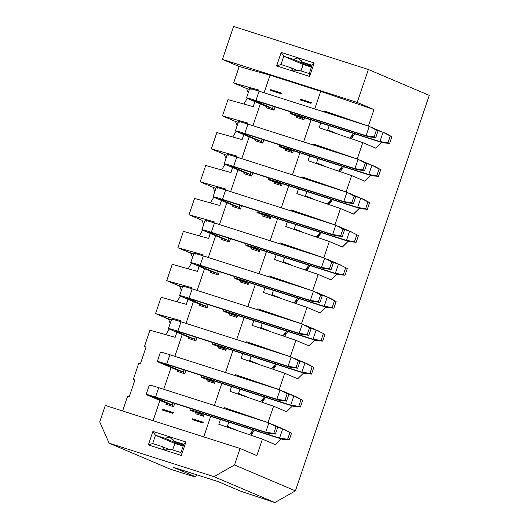 <?xml version="1.0" encoding="UTF-8"?>
<svg xmlns="http://www.w3.org/2000/svg" width="529" height="529" viewBox="0 0 529 529"><rect width="100%" height="100%" fill="white"/><g stroke="black" fill="none" stroke-linecap="round" stroke-linejoin="round"><path stroke-width="0.79" d="M340.339 116.955L332.86 114.74L340.339 116.955M329.164 125.657L327.497 130.577L329.164 125.657M329.183 149.899L321.711 147.684L329.183 149.899M318.015 158.607L316.349 163.527L318.015 158.607M318.035 182.849L310.556 180.634L318.035 182.849M306.86 191.551L305.2 196.471L306.86 191.551M306.88 215.792L299.407 213.577L306.88 215.792M295.711 224.494L294.045 229.414L295.711 224.494M295.731 248.736L288.259 246.521L280.211 242.923L323.801 257.815L329.329 241.475L285.7 226.564L287.307 221.816L285.746 226.584L329.329 241.475L323.801 257.815L324.33 258.046L280.211 242.923L288.305 246.369L295.731 248.736M284.562 257.444L282.896 262.364L284.562 257.444M284.576 281.686L277.103 279.471L284.576 281.686M273.407 290.388L271.741 295.308L273.407 290.388M273.427 314.629L265.955 312.414L273.427 314.629M262.258 323.331L260.592 328.251L262.258 323.331M262.278 347.573L254.799 345.358L262.278 347.573M251.103 356.281L249.437 361.201L251.103 356.281M251.123 380.523L243.651 378.308L251.123 380.523M239.954 389.225L238.288 394.145L239.954 389.225M239.974 413.466L232.496 411.251L239.974 413.466M228.799 422.168L227.139 427.088L228.799 422.168M190.982 475.763L170.014 469.064L190.982 475.763L195.796 476.86L190.982 475.763M201.992 220.289L203.658 224.527L201.992 220.289L189.025 214.774L194.553 198.435L189.025 214.774L214.238 221.856L189.025 214.774L201.992 220.289M202.64 230.155L199.327 235.848L202.64 230.155M202.733 255.719L203.05 254.786L177.87 247.724L183.404 231.378L208.618 238.46L210.284 233.421M210.344 233.441L208.644 238.467L183.404 231.378L177.87 247.724L193.64 254.132L190.837 253.232L192.51 257.471L190.837 253.232L177.87 247.724L203.11 254.813L202.799 255.738M191.485 263.098L188.179 268.792L191.485 263.098M191.577 288.662L191.895 287.73L166.721 280.668L172.249 264.321L197.469 271.403L199.129 266.365M199.195 266.391L197.496 271.41L172.249 264.321L166.721 280.668L182.485 287.075L179.688 286.182L181.354 290.414L179.688 286.182L166.721 280.668L191.961 287.756L191.643 288.682M180.336 296.048L177.023 301.735L180.336 296.048M180.429 321.612L180.746 320.68L155.566 313.611L161.1 297.272L186.314 304.354L187.98 299.308M188.04 299.335L186.34 304.36L161.1 297.272L155.566 313.611L171.336 320.019L168.533 319.126L170.206 323.364L168.533 319.126L155.566 313.611L180.812 320.7L180.495 321.632M169.187 328.992L165.875 334.685L169.187 328.992M176.891 332.278L175.192 337.304L149.945 330.215L144.417 346.561L146.017 347.236L144.417 346.561L149.945 330.215L175.165 337.297L176.825 332.252M213.895 222.775L214.212 221.849M279.854 243.836L280.165 242.91L279.874 243.843M276.164 254.76L274.551 259.514L318.18 274.419L331.147 279.934L318.18 274.419L274.544 259.514L276.158 254.76M251.07 435.268L254.304 430.315L251.07 435.268M262.225 402.324L265.452 397.372L262.225 402.324M273.374 369.381L276.607 364.421L273.374 369.381M284.523 336.431L287.756 331.478L284.523 336.431M295.678 303.487L298.911 298.535L295.678 303.487M306.827 270.544L310.06 265.584L306.827 270.544M317.982 237.594L321.215 232.641L317.982 237.594M329.131 204.65L332.364 199.697L329.131 204.65M340.286 171.707L343.513 166.747L340.286 171.707M351.435 138.757L354.668 133.804L351.435 138.757M320.733 294.719L325.613 296.273L316.468 292.385L326.089 296.577L320.733 294.719M269.016 275.854L313.181 290.99L269.023 275.854L277.156 279.312L269.023 275.854L268.706 276.786L269.023 275.86M265.009 287.703L263.402 292.458L307.025 307.362L319.999 312.877L307.025 307.362L263.396 292.458L265.003 287.703M309.584 327.663L314.464 329.223L305.319 325.335L314.934 329.521L309.584 327.663M302.033 323.933L257.868 308.804L266.008 312.262L257.868 308.804L257.557 309.729L257.861 308.804L301.497 323.708L307.025 307.362L301.497 323.708L302.033 323.933M253.86 320.653L252.287 325.421L295.876 340.312L308.843 345.821L295.876 340.312L252.24 325.401L253.854 320.647M298.435 360.606L303.315 362.167L294.164 358.278L303.785 362.464L298.435 360.606M246.395 342.673L246.712 341.747L290.877 356.883L246.719 341.747L254.852 345.206L246.719 341.747L246.402 342.68M242.705 353.597L241.098 358.351L284.728 373.256L297.695 378.771L284.728 373.256L241.092 358.351L242.699 353.597M287.28 393.556L292.16 395.11L283.015 391.222L292.636 395.414L287.28 393.556M279.729 389.827L235.57 374.691L243.704 378.149L235.57 374.691L235.253 375.623L235.557 374.691L279.193 389.602L284.728 373.256L279.193 389.602L279.729 389.827M231.557 386.54L229.95 391.295L273.572 406.199L286.539 411.714L273.572 406.199L229.943 391.295L231.55 386.54M276.131 426.5L281.011 428.06L271.866 424.172L281.481 428.358L276.131 426.5M224.408 407.641L268.573 422.77L224.415 407.641L232.548 411.093L224.415 407.641L224.098 408.567L224.415 407.641M218.794 424.238L262.424 439.149L275.391 444.658L262.424 439.149L218.788 424.238L220.401 419.484L218.794 424.238M196.523 474.718L195.796 476.86L173.347 467.319L218.351 481.688L240.801 491.236L274.868 502.55L213.974 476.662L109.119 443.176L170.014 469.064L109.119 443.176L99.736 421.924L105.311 405.452L99.736 421.924L109.119 443.176L213.974 476.662L274.868 502.55L240.801 491.236L218.351 481.688L173.347 467.319L195.796 476.86L196.523 474.718M122.609 410.98L127.648 396.109L122.609 410.98M135.074 380.027L133.262 379.505L134.862 380.186L133.262 379.505L138.796 363.159L133.262 379.505L134.935 379.974L129.314 396.578L127.648 396.109L129.142 396.525M210.476 202.905L213.789 197.211L210.476 202.905M225.387 188.913L200.174 181.831L213.141 187.345L214.807 191.577L213.141 187.345L200.174 181.831L205.708 165.484L200.174 181.831L225.414 188.919L225.103 189.845M221.631 169.954L224.944 164.261L221.631 169.954M236.542 155.962L211.322 148.887L224.296 154.395L225.962 158.634L224.296 154.395L211.322 148.887L216.857 132.541L211.322 148.887L236.569 155.976L236.251 156.901M232.78 137.011L236.093 131.318L232.78 137.011M247.341 123.938L247.651 123.006L222.478 115.937L235.445 121.452L237.111 125.69L235.445 121.452L222.478 115.937L228.006 99.597L222.478 115.937L247.717 123.026L247.407 123.958M243.935 104.068L247.248 98.374L243.935 104.068M258.846 90.075L233.626 82.993L246.593 88.508L248.266 92.74L246.593 88.508L233.626 82.993L239.201 66.522L222.444 59.393L233.593 26.45L368.369 69.491L357.22 102.434L373.983 109.563L320.693 91.358L314.735 108.954L320.693 91.358L373.983 109.563L368.402 126.034L373.983 109.563L357.22 102.434L222.444 59.393L239.201 66.522L233.626 82.993L258.873 90.082L258.555 91.008M214.265 221.863L213.947 222.795M146.229 347.077L144.417 346.561L146.083 347.024L140.463 363.628L138.796 363.159L140.291 363.582M153.079 420.707L159.937 400.446L153.079 420.707M163.712 389.284L171.085 367.503L163.712 389.284M174.868 356.341L182.241 334.553L174.868 356.341M186.016 323.391L193.389 301.609L186.016 323.391M197.165 290.447L204.538 268.666L197.165 290.447M208.32 257.504L215.693 235.716L208.32 257.504M219.469 224.554L226.842 202.772L219.469 224.554M230.624 191.61L237.997 169.829L230.624 191.61M241.773 158.667L249.146 136.879L241.773 158.667M252.922 125.717L260.301 103.935L252.922 125.717M264.077 92.773L270.035 75.178L239.201 66.522L270.035 75.178L320.693 91.358L270.035 75.178L264.077 92.773M254.952 101.661L253.252 106.686L228.006 99.597L253.226 106.679L254.885 101.634M243.796 134.611L242.097 139.63L216.857 132.541L242.07 139.623L243.737 134.578M232.648 167.554L230.948 172.573L205.708 165.484L230.922 172.566L232.581 167.528M221.492 200.498L219.793 205.523L194.553 198.435L219.766 205.517L221.433 200.471M291.003 210.892L291.327 209.967L334.95 224.871L340.484 208.525L296.848 193.621L298.462 188.866L296.895 193.64L340.484 208.525L334.95 224.871L335.485 225.096L291.327 209.967L299.46 213.425L291.327 209.967L291.01 210.892M302.152 177.949L302.469 177.017L310.609 180.475L302.476 177.017L302.158 177.949M302.469 177.017L346.098 191.928L351.633 175.582L308.004 160.677L309.61 155.923M313.307 144.999L313.624 144.073L357.254 158.978L362.782 142.638L319.152 127.734L320.759 122.979L319.199 127.747L362.782 142.638L357.254 158.978L357.789 159.209L313.631 144.073L321.764 147.531L313.631 144.073L313.313 145.006M324.456 112.055L324.78 111.13L368.938 126.259L324.78 111.13L332.913 114.588L324.78 111.13L324.462 112.055M311.039 119.871L303.586 141.898L311.039 119.871M299.89 152.815L292.431 174.841L299.89 152.815M288.735 185.765L281.283 207.791L288.735 185.765M277.586 218.708L270.127 240.735L277.586 218.708M266.431 251.652L258.979 273.678L266.431 251.652M255.282 284.602L247.823 306.628L255.282 284.602M244.127 317.545L236.675 339.572L244.127 317.545M232.978 350.489L225.526 372.515L232.978 350.489M221.83 383.439L214.371 405.465L221.83 383.439M210.674 416.383L203.738 436.888L210.674 416.383M256.843 455.621L262.424 439.149L256.843 455.621L240.087 448.493L234.512 464.971L295.407 490.852L429.264 95.379L368.369 69.491L429.264 95.379L295.407 490.852L274.868 502.55L295.407 490.852L234.512 464.971L213.974 476.662L234.512 464.971L240.087 448.493L105.311 405.452L240.087 448.493L256.843 455.621M268.044 422.545L273.572 406.199L268.044 422.545M290.342 356.652L295.876 340.312L290.342 356.652M312.646 290.765L318.18 274.419L312.646 290.765M281.283 438.931L275.391 444.658L281.283 438.931M372.224 127.661L381.845 131.847L372.224 127.661M381.647 142.42L375.755 148.153L362.782 142.638L375.894 148.206L381.647 142.42M361.076 160.604L370.69 164.79L361.076 160.604M309.617 155.923L308.01 160.677L351.633 175.582L364.745 181.149L370.492 175.363L364.6 181.097L351.633 175.582L346.098 191.928L346.634 192.153L302.476 177.017M349.927 193.548L359.541 197.74L349.927 193.548M359.343 208.314L353.451 214.04L340.484 208.525L353.59 214.093L359.343 208.314M338.772 226.498L348.393 230.684L338.772 226.498M348.194 241.257L342.296 246.99L329.329 241.475L342.442 247.036L348.194 241.257M327.623 259.441L337.238 263.627L331.888 261.769L336.768 263.33L327.623 259.441M337.039 274.201L331.147 279.934L337.039 274.201M325.89 307.151L319.999 312.877L325.89 307.151M314.735 340.094L308.843 345.821L314.735 340.094M303.586 373.038L297.695 378.771L303.586 373.038M292.431 405.988L286.539 411.714L292.431 405.988M185.897 441.973L181.335 455.462L148.345 444.922L152.914 431.433L185.897 441.973L183.755 444.274L180.944 452.579L181.335 455.462L185.897 441.973L152.914 431.433L148.345 444.922L181.335 455.462L180.944 452.579L171.33 449.505L165.035 449.981L162.277 446.615L152.669 443.547L148.345 444.922L152.669 443.547L155.48 435.248L152.914 431.433L155.48 435.248L165.088 438.316L169.425 437.007L174.14 441.206L183.755 444.274L185.897 441.973M170.655 449.743L171.33 449.505L180.944 452.579L183.755 444.274L174.14 441.206L172.778 439.328M170.827 437.662L169.425 437.007L165.088 438.316L155.48 435.248L174.874 443.494L172.692 449.941L174.874 443.494L155.48 435.248L152.669 443.547L162.277 446.615L170.054 449.921L162.277 446.615M165.088 438.316L183.166 446L165.088 438.316M181.797 450.047L181.645 450.51L181.797 450.047M174.14 441.206L183.451 445.167M174.874 443.494L183.127 446.126L174.874 443.494M246.593 88.508L249.397 89.401L246.593 88.508M235.445 121.452L238.242 122.344L235.445 121.452M224.296 154.395L227.093 155.295L224.296 154.395M213.141 187.345L215.944 188.238L213.141 187.345M225.037 189.825L225.414 188.919M236.185 156.882L236.562 155.976M258.489 90.988L258.866 90.082M376.496 129.989L381.369 131.549L376.496 129.989M365.341 162.932L370.221 164.493L365.341 162.932M354.192 195.882L359.072 197.436L354.192 195.882M343.037 228.826L347.917 230.386L343.037 228.826M233.593 26.45L222.444 59.393L357.22 102.434L368.369 69.491L233.593 26.45M281.197 52.431L314.186 62.964L309.617 76.454L276.634 65.92L281.197 52.431L283.762 56.239L293.377 59.308L297.715 58.005L302.429 62.204L312.037 65.272L314.186 62.964L281.197 52.431L276.634 65.92L309.617 76.454L314.186 62.964L312.037 65.272L309.227 73.571L309.617 76.454L309.227 73.571L299.619 70.502L293.324 70.972L290.566 67.613L280.952 64.545L276.634 65.92L280.952 64.545L283.762 56.239L281.197 52.431M298.945 70.741L299.619 70.502L309.227 73.571L312.037 65.272L302.429 62.204L311.74 66.158M303.163 64.485L311.416 67.123L303.163 64.485L283.762 56.239L303.163 64.485L300.981 70.939L303.163 64.485M299.11 58.659L297.715 58.005L293.377 59.308L311.455 66.998L293.377 59.308L283.762 56.239L280.952 64.545L290.566 67.613L298.343 70.919L290.566 67.613M310.087 71.045L309.928 71.501L310.087 71.045M302.429 62.204L301.061 60.326M172.91 413.4L162.31 410.015L162.575 409.234L173.175 412.62L172.91 413.4L173.175 412.62L162.575 409.234L162.31 410.015L172.91 413.4M281.091 93.798L270.491 90.413L270.749 89.639L281.355 93.025L281.091 93.798L281.355 93.025L270.749 89.639L270.491 90.413L281.091 93.798M300.412 99.974L300.677 99.194L311.277 102.58L311.012 103.36L300.412 99.974L311.012 103.36L311.277 102.58L300.677 99.194L300.412 99.974M203.103 422.175L202.838 422.955L192.232 419.57L192.496 418.789L203.103 422.175L192.496 418.789L192.232 419.57L202.838 422.955L203.103 422.175M214.668 383.307L215.329 381.363L214.668 383.307L206.932 380.834L214.668 383.307L213.227 381.627L207.335 379.743L206.925 380.827L207.302 379.729L206.945 380.801M184.747 373.752L185.851 370.485L184.747 373.752L177.01 371.279L184.747 373.752L183.298 372.072L177.413 370.188L176.997 371.272M177.017 371.259L177.38 370.174L177.017 371.246M204.181 414.306L203.52 416.25L195.776 413.784L203.52 416.25L204.181 414.306M195.79 413.757L196.153 412.68L195.79 413.751M188.159 338.342L188.562 337.244L188.152 338.329L195.895 340.808L194.454 339.122L195.188 336.96L194.454 339.122L195.889 340.808L197.006 337.542L195.895 340.808L188.159 338.335L188.529 337.231L188.172 338.302M173.598 406.695L174.702 403.429L173.598 406.695L165.855 404.222L173.598 406.695L172.15 405.016L166.258 403.131L165.848 404.216L166.258 403.131L172.15 405.016L173.591 406.702M218.08 347.897L218.484 346.799L224.375 348.684L224.66 347.837L224.375 348.684L225.817 350.363L224.375 348.684L218.484 346.799L218.074 347.884L225.823 350.363L226.478 348.413L225.823 350.363L218.08 347.89L218.457 346.786L218.093 347.857M208.155 304.592L207.051 307.858L199.307 305.385L207.051 307.858L208.155 304.592M207.051 307.858L205.602 306.179L206.336 304.01L205.602 306.179L199.711 304.301L199.301 305.378L199.684 304.287L199.321 305.352M229.242 314.92L229.606 313.842L229.242 314.914M229.236 314.947L236.972 317.413L237.633 315.469L236.972 317.413L229.236 314.947L229.639 313.856L229.229 314.934M232.767 206.555L233.17 205.464L239.062 207.342L239.789 205.173L239.062 207.342L240.497 209.028L239.062 207.342L233.17 205.464L232.76 206.541L240.503 209.021L241.608 205.755L240.503 209.021L232.767 206.548L233.137 205.45L232.773 206.522M262.688 216.116L263.092 215.019L262.682 216.103L270.431 218.583L268.983 216.897L269.268 216.05L268.983 216.897L270.425 218.583L271.086 216.632L270.431 218.583L262.688 216.11L263.065 215.005L262.701 216.077M251.546 249.033L251.91 247.949L251.546 249.02M259.937 249.576L259.276 251.526L251.539 249.053L251.943 247.962L251.533 249.047L259.276 251.526L259.937 249.576M229.355 241.971L221.611 239.498L229.355 241.971L230.459 238.705L229.355 241.971L227.906 240.285L222.015 238.407L221.605 239.492L222.015 238.407L227.906 240.285L209.292 232.376C207.394 231.504 208.975 231.867 214.04 233.461L211.316 232.304C202.871 229.652 200.233 229.044 203.401 230.492L222.015 238.407L201.906 229.705L205.067 220.368M235.002 276.66L234.519 278.089L236.02 278.882C232.661 277.368 235.299 277.97 243.929 280.687L324.158 306.311L327.319 296.967L321.394 295.076L327.319 296.967L336.133 301.451L333.845 308.195L326.882 307.468L333.845 308.195L332.212 307.501L324.158 306.311L326.882 307.468L246.653 281.845C241.475 280.218 239.895 279.854 241.905 280.76L246.679 282.79L241.905 280.76C240.001 279.894 241.588 280.251 246.653 281.845L243.929 280.687C235.484 278.036 232.846 277.434 236.013 278.882L246.679 282.79L246.964 281.944L246.679 282.79L248.121 284.476L246.679 282.79L240.788 280.906L240.384 282.003L248.127 284.47L248.782 282.526L248.127 284.47L240.384 281.997L240.761 280.892L240.397 281.964M218.206 274.915L216.758 273.235L210.866 271.351L210.463 272.448L218.199 274.915L219.31 271.648L218.199 274.915L210.463 272.442L210.833 271.337L210.469 272.409M282.241 183.689L281.58 185.633L273.837 183.16L281.58 185.633L282.241 183.689M273.85 183.14L274.214 182.055L273.85 183.127M252.763 172.811L251.659 176.078L243.915 173.605L251.659 176.078L252.763 172.811M255.064 140.661L262.807 143.134L263.911 139.868L262.807 143.134L255.064 140.661L255.441 139.557L255.077 140.628M303.884 119.746L296.141 117.273L303.884 119.746L302.436 118.06L296.544 116.182L296.134 117.266L296.544 116.182L302.436 118.06L303.877 119.746L304.539 117.795L303.884 119.746M284.992 150.223L285.396 149.125L291.287 151.01L291.572 150.163L291.287 151.01L292.722 152.689L291.287 151.01L285.396 149.125L284.986 150.21L292.729 152.689L293.39 150.745L292.729 152.689L284.992 150.216L285.362 149.112L285.005 150.183M273.956 110.184L266.219 107.718L273.956 110.184L272.514 108.505L266.623 106.627L266.213 107.704L266.623 106.627L272.514 108.505L273.949 110.191L275.067 106.918L273.956 110.184M266.226 107.691L266.59 106.613L266.232 107.685M162.8 409.334L173.4 412.719L162.8 409.334L162.535 410.107L162.813 409.294M192.721 418.889L203.328 422.274L192.721 418.889L192.457 419.662L192.735 418.849M300.624 100.107L300.677 99.194L311.502 102.672L300.902 99.287L300.637 100.067M270.696 90.552L270.749 89.639L281.58 93.117L270.974 89.732L270.709 90.512M206.932 380.84L207.335 379.743L213.227 381.627L214.662 383.313M202.561 377.719C199.208 376.205 201.847 376.807 210.476 379.524L290.705 405.148L293.866 395.804L287.935 393.913L293.866 395.804L302.674 400.288L300.393 407.032L293.43 406.305L300.393 407.032L298.759 406.338L290.705 405.148L293.43 406.305L213.2 380.682C208.023 379.055 206.442 378.691 208.452 379.597L213.227 381.627L213.511 380.781L213.227 381.627L208.452 379.597C206.548 378.731 208.135 379.088 213.2 380.682L210.476 379.524C202.032 376.873 199.393 376.271 202.561 377.713L207.335 379.743L201.066 376.926L201.549 375.497M177.01 371.285L177.413 370.188L183.298 372.072L184.74 373.758M158.799 362.279C155.447 360.765 158.085 361.367 166.714 364.084L169.875 354.747C161.246 352.03 158.607 351.428 161.96 352.936C158.786 351.487 161.424 352.096 169.875 354.747L280.026 389.926L288.834 394.403L286.553 401.147L279.59 400.42L286.553 401.147L284.919 400.453L276.865 399.263L279.59 400.42L169.439 365.241C164.261 363.615 162.674 363.251 164.691 364.157L183.298 372.072L184.032 369.903L183.298 372.072L164.691 364.157C162.787 363.291 164.367 363.648 169.439 365.241L166.714 364.084C158.264 361.433 155.625 360.831 158.799 362.279L177.413 370.188L157.298 361.486L160.459 352.149M203.526 416.25L202.071 414.571L202.362 413.724L202.071 414.571L203.513 416.257M195.783 413.79L196.186 412.693L202.071 414.571L197.403 412.236L202.071 414.571L196.186 412.693L195.77 413.771M194.454 339.122L188.562 337.244L169.948 329.329L188.562 337.244L194.454 339.122L175.84 331.214L194.454 339.122M153.641 396.796L172.15 405.016L172.884 402.847L172.15 405.016L153.536 397.1C151.631 396.234 153.218 396.598 158.283 398.185L155.559 397.028C147.115 394.376 144.477 393.774 147.644 395.223L166.258 403.131L146.149 394.436L149.31 385.092M199.307 305.392L199.711 304.301L205.602 306.179L187.094 297.966L205.602 306.179L207.044 307.865M236.979 317.413L235.531 315.734L235.815 314.887L235.531 315.734L236.966 317.42M235.531 315.734L224.865 311.826L235.531 315.734M268.983 216.897L258.317 212.989L268.983 216.897M258.119 249L257.828 249.847L259.27 251.526L257.828 249.847L247.169 245.932L257.828 249.847L258.119 249M229.355 241.965L227.906 240.285L228.64 238.123L227.906 240.285L209.292 232.376C207.282 231.471 208.862 231.828 214.04 233.461L324.198 268.639L211.316 232.304L324.198 268.639L331.161 269.367L329.527 268.672L321.473 267.482L324.198 268.639L331.161 269.367L333.442 262.622L324.634 258.139L333.442 262.622L331.161 269.367L329.527 268.672L331.809 261.928L333.442 262.622L331.809 261.928L329.527 268.672L321.473 267.482L324.634 258.139L214.483 222.96C205.854 220.249 203.215 219.641 206.561 221.155C203.394 219.707 206.032 220.309 214.483 222.96L324.634 258.139L331.809 261.928L324.634 258.139L321.473 267.482L211.316 232.304L214.483 222.96L211.316 232.304C202.686 229.586 200.048 228.984 203.407 230.492M236.013 278.882L240.788 280.906L240.378 281.99M193.918 253.312L190.757 262.649L210.866 271.351L216.758 273.235L217.492 271.066L216.758 273.235L198.144 265.32C196.239 264.454 197.826 264.811 202.891 266.404L200.167 265.247C191.716 262.596 189.078 261.994 192.252 263.442L210.866 271.351L210.456 272.435M192.252 263.442C188.899 261.928 191.538 262.529 200.167 265.247L203.328 255.91C194.698 253.193 192.06 252.591 195.413 254.099C192.245 252.65 194.884 253.259 203.328 255.91L313.485 291.089L322.293 295.566L320.005 302.31L313.042 301.583L320.005 302.31L318.372 301.616L310.318 300.426L313.042 301.583L202.891 266.404C197.714 264.778 196.133 264.414 198.144 265.32L216.758 273.235L218.193 274.921M281.587 185.633L280.132 183.953L280.423 183.107L280.132 183.953L281.573 185.639M280.132 183.953L274.24 182.069L273.83 183.153L274.24 182.069L280.132 183.953L275.358 181.923L280.132 183.953M251.659 176.078L250.21 174.398L250.944 172.229L250.21 174.398L251.652 176.084M250.21 174.398L244.319 172.514L243.909 173.598L244.319 172.514L250.21 174.398L231.596 166.483L250.21 174.398M255.071 140.668L255.474 139.57L261.359 141.448L262.093 139.286L261.359 141.448L262.801 143.134L261.359 141.448L255.474 139.57L255.057 140.654M291.777 114.152C288.417 112.637 291.056 113.239 299.692 115.957L379.921 141.58L383.082 132.243L377.151 130.346L383.082 132.243L391.89 136.72L389.609 143.465L382.646 142.737L389.609 143.465L387.969 142.77L379.921 141.58L382.646 142.737L302.416 117.114C297.238 115.487 295.651 115.124 297.662 116.03L302.436 118.06L302.72 117.213L302.436 118.06L297.662 116.03C295.764 115.163 297.344 115.527 302.416 117.114L299.692 115.957C291.241 113.305 288.603 112.703 291.77 114.152L296.544 116.182L290.276 113.365L290.758 111.93M253.999 100.292L272.514 108.505L273.248 106.336L272.514 108.505L253.9 100.589C251.996 99.723 253.583 100.087 258.648 101.674L255.924 100.517C247.479 97.865 244.841 97.263 248.008 98.711L266.623 106.627L246.514 97.925L249.675 88.581M191.412 410.663C188.059 409.148 190.698 409.75 199.327 412.468L202.052 413.625C196.874 411.998 195.287 411.635 197.304 412.541C195.399 411.674 196.98 412.038 202.052 413.625L199.327 412.468C190.876 409.816 188.238 409.215 191.412 410.663L196.186 412.693L189.911 409.876L190.394 408.441M173.109 319.992C169.941 318.544 172.58 319.146 181.024 321.797C172.394 319.086 169.756 318.478 173.109 319.992M175.939 330.909L175.84 331.214C173.935 330.341 175.522 330.704 180.587 332.298L177.863 331.141C169.419 328.489 166.78 327.881 169.948 329.329L168.453 328.542L171.614 319.205M150.805 385.886C147.637 384.438 150.276 385.039 158.72 387.691C150.091 384.973 147.452 384.371 150.805 385.886M213.716 344.769C210.363 343.261 212.995 343.863 221.631 346.581L301.861 372.198L305.021 362.861L299.09 360.963L305.021 362.861L313.829 367.344L311.548 374.089L304.585 373.355L311.548 374.089L309.908 373.395L301.861 372.198L304.585 373.355L224.356 347.738C219.178 346.105 217.591 345.748 219.601 346.654L224.375 348.684L219.601 346.654C217.703 345.781 219.284 346.145 224.356 347.738L221.631 346.581C213.18 343.923 210.542 343.321 213.716 344.769L218.484 346.799L212.215 343.982L212.698 342.554M181.103 296.385C177.751 294.871 180.389 295.473 189.018 298.191L192.179 288.854C183.55 286.136 180.911 285.534 184.264 287.049C181.09 285.6 183.728 286.202 192.179 288.854L302.33 324.032L311.138 328.516L308.857 335.26L301.894 334.526L308.857 335.26L307.223 334.559L299.169 333.369L301.894 334.526L191.743 299.348C186.565 297.721 184.978 297.358 186.988 298.263C185.09 297.397 186.671 297.761 191.743 299.348L189.018 298.191C180.568 295.539 177.929 294.937 181.103 296.385L199.711 304.301L179.602 295.599L182.763 286.255M224.865 311.826C221.512 310.311 224.151 310.913 232.78 313.631L235.504 314.788C230.327 313.161 228.746 312.798 230.756 313.704L230.756 313.704C228.852 312.837 230.432 313.201 235.504 314.788L232.78 313.631C224.329 310.979 221.691 310.378 224.865 311.826L223.364 311.039L223.853 309.604M214.556 197.548C211.203 196.034 213.842 196.643 222.471 199.354L225.632 190.017C217.002 187.299 214.364 186.697 217.717 188.212C214.543 186.763 217.181 187.365 225.632 190.017L335.783 225.195L344.597 229.679L342.309 236.423L335.346 235.689L342.309 236.423L340.676 235.722L332.622 234.532L335.346 235.689L225.195 200.511C220.018 198.884 218.437 198.52 220.448 199.426L239.062 207.342L220.448 199.426C218.543 198.56 220.124 198.924 225.195 200.511L222.471 199.354C214.02 196.702 211.382 196.1 214.556 197.548L233.17 205.464L213.055 196.762L216.216 187.418M258.317 212.989C254.965 211.474 257.603 212.076 266.232 214.794L268.957 215.951C263.779 214.324 262.199 213.961 264.209 214.867L264.209 214.867C262.305 214 263.892 214.364 268.957 215.951L266.232 214.794C257.788 212.142 255.15 211.54 258.317 212.989L256.823 212.202L257.306 210.767M247.169 245.932C243.816 244.424 246.454 245.026 255.084 247.744L257.808 248.901C252.631 247.268 251.044 246.911 253.06 247.817L257.828 249.847L253.06 247.817C251.156 246.944 252.736 247.308 257.808 248.901L255.084 247.744C246.633 245.086 243.995 244.484 247.169 245.932L245.668 245.145L246.157 243.717M275.364 181.923L275.358 181.923C273.46 181.057 275.04 181.414 280.112 183.008L277.388 181.85C268.937 179.199 266.299 178.597 269.473 180.045L274.24 182.069L267.972 179.252L268.454 177.823M225.704 164.605C222.352 163.091 224.99 163.692 233.62 166.41L236.78 157.073C228.151 154.356 225.513 153.754 228.865 155.262C225.698 153.813 228.336 154.422 236.78 157.073L346.938 192.252L355.746 196.728L353.465 203.473L346.502 202.746L353.465 203.473L351.831 202.779L343.777 201.589L346.502 202.746L236.344 167.567C231.166 165.941 229.586 165.577 231.596 166.483L231.596 166.483C229.692 165.617 231.279 165.974 236.344 167.567L233.62 166.41C225.175 163.759 222.537 163.157 225.704 164.605L244.319 172.514L224.21 163.811L227.371 154.475M236.86 131.655C233.507 130.147 236.146 130.749 244.775 133.467L247.936 124.123C239.306 121.412 236.668 120.804 240.021 122.318C236.847 120.87 239.485 121.472 247.936 124.123L358.087 159.302L366.895 163.785L364.613 170.53L357.65 169.802L364.613 170.53L362.98 169.835L354.926 168.645L357.65 169.802L247.499 134.624C242.322 132.991 240.735 132.634 242.751 133.539L261.359 141.448L242.751 133.539C240.847 132.667 242.427 133.03 247.499 134.624L244.775 133.467C236.324 130.815 233.686 130.207 236.86 131.655L255.474 139.57L235.359 130.868L238.519 121.531M280.621 147.095C277.269 145.587 279.907 146.189 288.536 148.907L368.766 174.524L371.927 165.187L365.995 163.296L371.927 165.187L380.735 169.67L378.453 176.415L371.49 175.681L378.453 176.415L376.82 175.721L368.766 174.524L371.49 175.681L291.261 150.064C286.083 148.431 284.503 148.074 286.513 148.98L291.287 151.01L286.513 148.98C284.609 148.107 286.196 148.47 291.261 150.064L288.536 148.907C280.092 146.255 277.454 145.647 280.621 147.095L285.396 149.125L279.127 146.308L279.61 144.88M251.169 89.375C248.002 87.926 250.64 88.528 259.084 91.18C250.455 88.462 247.817 87.86 251.169 89.375M238.427 393.741L243.816 396.036L238.427 393.741M248.643 397.682L238.546 393.391L248.643 397.682M260.493 401.729L264.434 397.041M227.272 426.685L232.667 428.979L227.272 426.691M237.495 430.632L227.391 426.334L237.495 430.632M249.344 434.679L253.279 429.984M254.952 363.079L249.576 360.798L254.971 363.086M259.799 364.739L249.695 360.441L259.799 364.739M271.642 368.786L275.583 364.097M266.1 330.136L260.724 327.854L266.12 330.142M270.947 331.795L260.85 327.497L270.947 331.795M282.797 335.842L286.731 331.147M271.88 294.904L277.269 297.199L271.88 294.904M282.102 298.845L271.999 294.554L282.102 298.845M293.945 302.892L297.887 298.204M288.404 264.249L283.028 261.961L288.424 264.249M293.251 265.902L283.147 261.61L293.251 265.902M305.101 269.949L309.035 265.26M299.559 231.299L294.184 229.017L299.573 231.305M304.4 232.958L294.303 228.66L304.4 232.958M316.249 237.005L320.19 232.317M310.708 198.355L305.332 196.067L310.728 198.362M315.555 200.008L305.451 195.717L315.555 200.008M327.398 204.062L331.339 199.367M321.857 165.412L316.487 163.124L321.877 165.412M326.704 167.065L316.606 162.773L326.704 167.065M338.553 171.112L342.488 166.423M333.012 132.462L327.636 130.18L333.032 132.468M337.859 134.121L327.755 129.823L337.859 134.121M349.702 138.168L353.643 133.48M207.553 379.121L208.452 379.597M210.476 379.524L210.833 378.46L210.476 379.524M293.866 395.804L296.59 396.962L293.866 395.804L290.705 405.148L298.759 406.338L300.393 407.032L302.674 400.288L296.59 396.962L302.674 400.288L301.041 399.593L298.759 406.338L301.041 399.593L293.866 395.804M163.792 363.681L164.691 364.157M280.026 389.926L169.875 354.747L166.714 364.084L276.865 399.263L280.026 389.926L276.865 399.263L284.919 400.453L286.553 401.147L288.834 394.403L282.751 391.083L288.834 394.403L287.201 393.708L284.919 400.453L287.201 393.708L280.026 389.926M199.327 412.468L199.684 411.41L199.327 412.468L279.557 438.091L199.327 412.468M276.786 426.857L285.442 429.912L276.786 426.857M196.404 412.071L197.304 412.541M202.052 413.625L282.281 439.249L279.557 438.091L282.717 428.755L291.525 433.231L282.717 428.755L279.557 438.091L282.281 439.249L202.052 413.625M169.948 329.329C166.595 327.821 169.234 328.423 177.863 331.141L181.024 321.797L291.181 356.976L181.024 321.797L177.863 331.141L180.587 332.298C175.41 330.665 173.829 330.308 175.84 331.214L175.945 330.909M174.94 330.737L175.84 331.214M180.587 332.298L290.745 367.476L177.863 331.141L288.021 366.313L291.181 356.976L299.989 361.459L291.181 356.976L288.021 366.313L290.745 367.476L180.587 332.298M147.644 395.223C144.291 393.708 146.93 394.31 155.559 397.028L158.72 387.691L268.877 422.869L277.685 427.346L275.404 434.091L268.441 433.363L275.404 434.091L273.771 433.396L265.717 432.206L268.441 433.363L158.283 398.185C153.106 396.558 151.525 396.195 153.536 397.1L153.641 396.803M152.636 396.631L153.536 397.1M268.877 422.869L158.72 387.691L155.559 397.028L265.717 432.206L268.877 422.869L265.717 432.206L273.771 433.396L275.404 434.091L277.685 427.346L271.602 424.027L277.685 427.346L276.052 426.652L273.771 433.396L276.052 426.652L268.877 422.869M218.702 346.178L219.601 346.654M221.631 346.581L221.988 345.516L221.631 346.581M305.021 362.861L307.746 364.018L305.021 362.861L301.861 372.198L309.908 373.395L311.548 374.089L313.829 367.344L307.746 364.018L313.829 367.344L312.196 366.643L309.908 373.395L312.196 366.643L305.021 362.861M186.096 297.794L186.988 298.263M302.33 324.032L192.179 288.854L189.018 298.191L299.169 333.369L302.33 324.032L299.169 333.369L307.223 334.559L308.857 335.26L311.138 328.516L305.054 325.19L311.138 328.516L309.505 327.815L307.223 334.559L309.505 327.815L302.33 324.032M232.78 313.631L233.137 312.573L232.78 313.631L313.009 339.254L232.78 313.631M310.239 328.02L318.894 331.075L310.239 328.02M229.857 313.234L230.756 313.704M235.504 314.788L315.734 340.411L313.009 339.254L316.17 329.917L324.978 334.394L316.17 329.917L313.009 339.254L315.734 340.411L235.504 314.788M219.548 198.957L220.448 199.426M335.783 225.195L225.632 190.017L222.471 199.354L332.622 234.532L335.783 225.195L332.622 234.532L340.676 235.722L342.309 236.423L344.597 229.679L338.507 226.352L344.597 229.679L342.957 228.978L340.676 235.722L342.957 228.978L335.783 225.195M266.232 214.794L266.596 213.736L266.232 214.794L346.462 240.417L266.232 214.794M343.691 229.183L352.347 232.238L343.691 229.183M263.31 214.397L264.209 214.867M268.957 215.951L349.186 241.574L346.462 240.417L349.623 231.08L358.437 235.557L349.623 231.08L346.462 240.417L349.186 241.574L268.957 215.951M255.084 247.744L255.441 246.679L255.084 247.744L335.313 273.361L255.084 247.744M332.543 262.133L341.198 265.181L332.543 262.133M252.161 247.341L253.06 247.817M257.808 248.901L338.038 274.518L335.313 273.361L338.474 264.024L347.282 268.507L338.474 264.024L335.313 273.361L338.038 274.518L257.808 248.901M208.393 231.9L209.292 232.376M241.006 280.284L241.905 280.76M243.929 280.687L244.292 279.623L243.929 280.687M327.319 296.967L330.05 298.125L327.319 296.967L324.158 306.311L332.212 307.501L333.845 308.195L336.133 301.451L330.05 298.125L336.133 301.451L334.493 300.756L332.212 307.501L334.493 300.756L327.319 296.967M197.244 264.85L198.144 265.32M313.485 291.089L203.328 255.91L200.167 265.247L310.318 300.426L313.485 291.089L310.318 300.426L318.372 301.616L320.005 302.31L322.293 295.566L316.21 292.246L322.293 295.566L320.66 294.871L318.372 301.616L320.66 294.871L313.485 291.089M269.473 180.045C266.12 178.531 268.758 179.133 277.388 181.85L357.617 207.474L360.778 198.13L354.847 196.239L360.778 198.13L369.586 202.614L367.305 209.358L360.342 208.631L367.305 209.358L365.671 208.664L357.617 207.474L360.342 208.631L280.112 183.008C274.935 181.381 273.348 181.017 275.358 181.923L274.465 181.447M277.388 181.85L277.745 180.786L277.388 181.85M360.778 198.13L363.502 199.288L360.778 198.13L357.617 207.474L365.671 208.664L367.305 209.358L369.586 202.614L363.502 199.288L369.586 202.614L367.953 201.919L365.671 208.664L367.953 201.919L360.778 198.13M230.697 166.013L231.596 166.483M346.938 192.252L236.78 157.073L233.62 166.41L343.777 201.589L346.938 192.252L343.777 201.589L351.831 202.779L353.465 203.473L355.746 196.728L349.662 193.409L355.746 196.728L354.113 196.034L351.831 202.779L354.113 196.034L346.938 192.252M241.852 133.063L242.751 133.539M358.087 159.302L247.936 124.123L244.775 133.467L354.926 168.645L358.087 159.302L354.926 168.645L362.98 169.835L364.613 170.53L366.895 163.785L360.811 160.459L366.895 163.785L365.261 163.091L362.98 169.835L365.261 163.091L358.087 159.302M296.762 115.56L297.662 116.03M299.692 115.957L300.049 114.899L299.692 115.957M383.082 132.243L385.806 133.401L383.082 132.243L379.921 141.58L387.969 142.77L389.609 143.465L391.89 136.72L385.806 133.401L391.89 136.72L390.257 136.026L387.969 142.77L390.257 136.026L383.082 132.243M285.614 148.504L286.513 148.98M288.536 148.907L288.894 147.842L288.536 148.907M371.927 165.187L374.651 166.344L371.927 165.187L368.766 174.524L376.82 175.721L378.453 176.415L380.735 169.67L374.651 166.344L380.735 169.67L379.101 168.976L376.82 175.721L379.101 168.976L371.927 165.187M248.008 98.711C244.656 97.197 247.294 97.805 255.924 100.517L259.084 91.18L369.242 126.358L378.05 130.842L375.769 137.586L368.806 136.852L375.769 137.586L374.129 136.885L366.081 135.695L368.806 136.852L258.648 101.674C253.47 100.047 251.89 99.683 253.9 100.589L254.006 100.292M253.001 100.12L253.9 100.589M369.242 126.358L259.084 91.18L255.924 100.517L366.081 135.695L369.242 126.358L366.081 135.695L374.129 136.885L375.769 137.586L378.05 130.842L371.966 127.515L378.05 130.842L376.417 130.141L374.129 136.885L376.417 130.141L369.242 126.358M263.475 399.283L261.696 401.101M252.326 432.226L250.548 434.044M274.63 366.339L272.852 368.151M285.779 333.389L284 335.207M296.934 300.446L295.156 302.264M308.083 267.502L306.304 269.314M319.238 234.552L317.46 236.37M330.387 201.609L328.608 203.427M341.536 168.665L339.757 170.477M352.691 135.715L350.912 137.533M282.281 439.249L289.244 439.976L287.611 439.282L279.557 438.091L287.611 439.282L289.892 432.537L287.611 439.282L289.244 439.976L291.525 433.231L289.244 439.976L282.281 439.249M290.745 367.476L297.708 368.204L296.068 367.51L288.021 366.313L296.068 367.51L298.356 360.765L296.068 367.51L297.708 368.204L299.989 361.459L297.708 368.204L290.745 367.476M315.734 340.411L322.697 341.139L321.063 340.445L313.009 339.254L321.063 340.445L323.345 333.7L321.063 340.445L322.697 341.139L324.978 334.394L322.697 341.139L315.734 340.411M349.186 241.574L356.149 242.302L354.516 241.608L346.462 240.417L354.516 241.608L356.797 234.863L354.516 241.608L356.149 242.302L358.437 235.557L356.149 242.302L349.186 241.574M338.038 274.518L345.001 275.252L343.367 274.558L335.313 273.361L343.367 274.558L345.649 267.813L343.367 274.558L345.001 275.252L347.282 268.507L345.001 275.252L338.038 274.518"/></g></svg>
